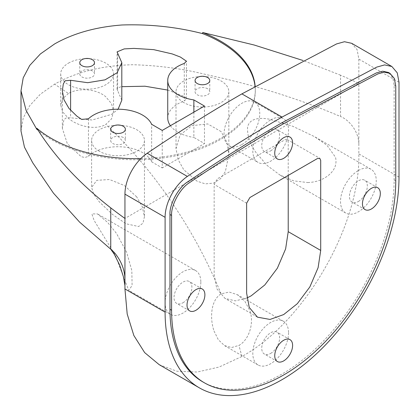 <?xml version="1.0" encoding="UTF-8"?>
<svg xmlns="http://www.w3.org/2000/svg" width="420" height="420" viewBox="0 0 420 420"><rect width="100%" height="100%" fill="white"/><g stroke="black" fill="none" stroke-linecap="round" stroke-linejoin="round"><path stroke-width="0.32" stroke-dasharray="2.1 1.58" d="M270.68 150.833A12.637 7.292 120 0 0 278.933 139.697A12.637 7.292 120 0 0 276.995 129.575A12.637 7.292 120 0 0 270.68 130.2A12.637 7.292 120 0 0 262.421 141.335A12.637 7.292 120 0 0 264.359 151.457A12.637 7.292 120 0 0 270.68 150.833M358.391 201.474A12.637 7.292 120 0 0 366.644 190.344A12.637 7.292 120 0 0 364.707 180.217A12.637 7.292 120 0 0 358.391 180.841A12.637 7.292 120 0 0 350.138 191.977A12.637 7.292 120 0 0 352.076 202.099A12.637 7.292 120 0 0 358.391 201.474M182.963 302.757A12.637 7.292 120 0 0 191.216 291.622A12.637 7.292 120 0 0 189.278 281.5A12.637 7.292 120 0 0 182.963 282.125A12.637 7.292 120 0 0 174.709 293.26A12.637 7.292 120 0 0 176.647 303.382A12.637 7.292 120 0 0 182.963 302.757M270.68 353.399A12.637 7.292 120 0 0 278.933 342.269A12.637 7.292 120 0 0 276.995 332.141A12.637 7.292 120 0 0 270.68 332.766A12.637 7.292 120 0 0 262.421 343.901A12.637 7.292 120 0 0 264.359 354.029A12.637 7.292 120 0 0 270.68 353.399M159.196 364.67L176.92 371.233L197.138 372.036L219.077 367.054L241.894 356.475C304.39 322.256 360.46 225.141 358.848 153.909L358.848 59.094L357.121 49.686L351.708 43.318M270.68 119.884A25.268 14.59 -60 0 1 283.311 118.634A25.268 14.59 -60 0 1 287.185 138.884A25.268 14.59 -60 0 1 270.68 161.149A25.268 14.59 -60 0 1 258.043 162.398A25.268 14.59 -60 0 1 254.168 142.149A25.268 14.59 -60 0 1 270.68 119.884M241.894 144.532A25.268 14.59 120 0 0 258.4 122.262A25.268 14.59 120 0 0 254.531 102.013A25.268 14.59 120 0 0 241.894 103.267A25.268 14.59 120 0 0 225.388 125.533A25.268 14.59 120 0 0 229.262 145.782A25.268 14.59 120 0 0 241.894 144.532M307.76 182.558C315.803 182.254 322.691 179.855 328.435 175.361C334.703 170.263 337.066 164.257 335.538 157.332L326.949 145.247L314.554 136.673L292.614 126.2L269.603 119.264C261.387 117.584 249.081 117.479 247.538 127.654C247.328 136.322 250.215 144.701 256.211 152.796L267.067 165.406L280.088 175.13L293.591 180.847L307.76 182.558M358.391 170.525A25.268 14.59 -60 0 1 371.028 169.276A25.268 14.59 -60 0 1 374.897 189.525A25.268 14.59 -60 0 1 358.391 211.79A25.268 14.59 -60 0 1 345.76 213.04A25.268 14.59 -60 0 1 341.885 192.796A25.268 14.59 -60 0 1 358.391 170.525M124.373 279.248L128.782 290.341L132.095 285.474L131.828 270.59L126.63 252.205L116.513 233.447L107.677 222.453L97.456 213.896L91.854 213.927L94.127 220.463L115.385 255.444L124.373 279.248M200.834 282.125A25.268 14.59 -60 0 1 189.803 307.556A25.268 14.59 -60 0 1 170.331 314.323A25.268 14.59 -60 0 1 165.097 302.757A25.268 14.59 -60 0 1 176.127 277.326A25.268 14.59 -60 0 1 195.599 270.559A25.268 14.59 -60 0 1 200.834 282.125M214.011 331.002L218.327 339.738L224.537 345.623L231.609 347.524L238.954 345.403C249.039 339.848 254.478 323.017 249.748 310.369L244.813 301.187L237.421 294.709L229.194 292.063L221.114 293.837C210.751 300.085 209.664 318.187 214.011 331.002M288.545 332.766A25.268 14.59 -60 0 1 277.515 358.197A25.268 14.59 -60 0 1 258.043 364.969A25.268 14.59 -60 0 1 252.809 353.399A25.268 14.59 -60 0 1 263.839 327.973A25.268 14.59 -60 0 1 283.311 321.2A25.268 14.59 -60 0 1 288.545 332.766M221.114 293.837C208.163 262.773 193.463 234.659 172.636 203.553C152.486 173.728 130.211 147.336 105.808 124.378L111.557 118.865L113.547 111.526L111.531 103.667L105.808 96.799C96.364 88.673 78.361 87.549 68.45 93.513L54.642 84.136C76.424 71.894 102.506 65.425 132.888 64.738C158.429 65.431 183.036 68.754 206.708 74.708C254.851 85.008 299.465 98.947 340.552 116.529L340.552 75.191A536.734 309.881 180 0 1 358.848 83.386L124.945 218.431M68.45 63.147A26.418 15.251 180 0 1 97.235 59.84A26.418 15.251 180 0 1 113.547 73.93A26.418 15.251 180 0 1 105.808 84.719A26.418 15.251 180 0 1 77.017 88.022A26.418 15.251 180 0 1 60.711 73.93A26.418 15.251 180 0 1 68.45 63.147M221.104 131.586L207.711 123.911L191.767 125.675L180.054 135.077L176.006 148.654L178.07 159.516L183.745 169.722L197.001 181.157L205.27 183.871L213.628 183.125L220.626 178.605L225.372 171.554L228.842 154.76L227.015 142.396L221.104 131.586M183.745 102.553A26.418 15.251 180 0 1 176.006 91.77A26.418 15.251 180 0 1 192.313 77.679A26.418 15.251 180 0 1 221.104 80.986A26.418 15.251 180 0 1 228.842 91.77A26.418 15.251 180 0 1 212.536 105.861A26.418 15.251 180 0 1 183.745 102.553M136.7 196.88L124.352 185.498L109.505 179.519L96.763 180.343L91.602 187.435L93.702 194.171L99.341 201.884L112.387 214.358L126.021 223.797L138.637 226.511L142.947 223.162L144.438 216.767L142.317 206.745L136.7 196.88M99.341 151.284A26.418 15.251 180 0 1 91.602 140.501A26.418 15.251 180 0 1 107.914 126.41A26.418 15.251 180 0 1 136.7 129.712A26.418 15.251 180 0 1 144.438 140.501A26.418 15.251 180 0 1 128.132 154.591A26.418 15.251 180 0 1 99.341 151.284M255.166 86.315A119.453 68.964 180 0 1 255.308 89.686A119.453 68.964 180 0 1 140.821 158.592M36.834 129.381A119.453 68.964 -0 0 0 51.392 139.577A119.453 68.964 -0 0 0 181.571 154.528A119.453 68.964 -0 0 0 255.308 90.814A119.453 68.964 -0 0 0 255.061 86.378M207.622 88.767A7.35 4.242 0 0 0 199.61 87.848A7.35 4.242 0 0 0 195.074 91.77A7.35 4.242 0 0 0 197.227 94.768A7.35 4.242 0 0 0 205.238 95.692A7.35 4.242 0 0 0 209.774 91.77A7.35 4.242 0 0 0 207.622 88.767M92.327 70.933A7.35 4.242 0 0 0 84.315 70.014A7.35 4.242 0 0 0 79.779 73.93A7.35 4.242 0 0 0 81.931 76.933A7.35 4.242 0 0 0 89.943 77.852A7.35 4.242 0 0 0 94.479 73.93A7.35 4.242 0 0 0 92.327 70.933M123.218 137.498A7.35 4.242 0 0 0 115.206 136.579A7.35 4.242 0 0 0 110.67 140.501A7.35 4.242 0 0 0 112.823 143.498A7.35 4.242 0 0 0 120.834 144.422A7.35 4.242 0 0 0 125.37 140.501A7.35 4.242 0 0 0 123.218 137.498M162.236 130.426L162.236 167.937L151.636 161.821A34.687 20.029 0 0 0 142.548 152.597A34.687 20.029 0 0 0 88.463 156.277L84.961 157.531L81.128 156.66L67.3 143.635L62.349 128.326L63.924 119.59L66.491 117.726L70.607 117.8L92.122 120.01L111.657 114.35L118.094 109.221M202.797 381.88A158.503 91.513 120 0 0 324.938 339.418A158.503 91.513 120 0 0 394.128 179.907L394.128 85.087L392.747 77.564L388.416 72.466M246.887 298.011L235.368 300.856L224.999 298.41L216.752 288.677L214.153 274.439L214.153 184.406L217.397 178.778L284.97 139.766L287.269 139.54L288.22 141.64L288.22 175.403M358.848 143.483C358.386 130.699 348.668 119.642 340.552 116.529M21 131.024L23.205 118.088L29.741 105.651L40.362 94.185L54.642 84.136M68.45 93.513L62.711 98.679L60.711 105.073L62.748 111.956L68.45 118.367C78.036 126.42 95.734 130.578 105.808 124.378M340.552 75.191L303.093 60.517M151.636 161.821L151.636 124.304M204.472 106.045L204.472 143.556L162.236 167.937M193.872 112.166L193.872 137.434L204.472 143.556M167.738 90.085L184.931 96.726L186.443 98.942L184.27 100.963A34.687 20.029 -0 0 0 167.738 118.031M170.394 125.717A34.687 20.029 -0 0 0 193.872 137.434M121.816 100.191L117.075 89.392L117.5 88.279L120.724 86.793L121.816 86.667M399 177.093L358.848 153.909M88.463 118.766L88.463 156.277M394.128 179.907L395.75 180.841M395.75 86.027L394.128 85.087M246.64 203.159L214.153 184.406M358.848 59.094L399 82.273M241.894 356.475L238.954 345.403M184.27 63.452L184.27 100.963M117.626 53.141L117.626 90.652M70.607 110.36L70.607 117.8M289.989 137.078L276.995 129.575M377.706 187.719L364.707 180.217M202.277 289.002L189.278 281.5M289.989 339.644L276.995 332.141M254.531 102.013L283.311 118.634M371.028 169.276L314.554 136.673M170.331 314.323L128.782 290.341M258.043 364.969L224.537 345.623M113.547 73.93L113.547 111.531M176.006 91.77L176.006 148.654M91.602 140.501L91.602 187.435M255.308 90.814L255.308 89.686M195.074 80.514L195.074 91.77M79.779 62.68L79.779 73.93M110.67 129.245L110.67 140.501M277.358 158.959L264.359 151.457M365.069 209.601L352.076 202.099M189.641 310.884L176.647 303.382M277.358 361.531L264.359 354.029M287.269 139.54L319.756 158.293M257.486 317.168L224.999 298.41M229.262 145.782L258.043 162.398M345.76 213.04L280.088 175.13M195.599 270.559L97.456 213.896M283.311 321.2L237.421 294.709M124.945 285.569L124.945 278.523M60.711 73.93L60.711 105.073M228.842 91.77L228.842 154.76M144.438 140.501L144.438 216.767M209.774 80.514L209.774 91.77M94.479 62.68L94.479 73.93M125.37 129.245L125.37 140.501M117.075 89.392L117.075 51.88M186.459 98.705L186.459 61.189M121.816 62.942L121.816 62.68M62.349 128.326L62.349 90.814"/><path stroke-width="0.63" d="M283.673 137.702A12.637 7.292 -60 0 1 289.989 137.078A12.637 7.292 -60 0 1 291.926 147.2A12.637 7.292 -60 0 1 283.673 158.335A12.637 7.292 -60 0 1 277.358 158.959A12.637 7.292 -60 0 1 275.42 148.838A12.637 7.292 -60 0 1 283.673 137.702M371.385 188.344A12.637 7.292 -60 0 1 377.706 187.719A12.637 7.292 -60 0 1 379.638 197.846A12.637 7.292 -60 0 1 371.385 208.976A12.637 7.292 -60 0 1 365.069 209.601A12.637 7.292 -60 0 1 363.132 199.479A12.637 7.292 -60 0 1 371.385 188.344M195.956 289.627A12.637 7.292 -60 0 1 202.277 289.002A12.637 7.292 -60 0 1 204.215 299.124A12.637 7.292 -60 0 1 195.956 310.259A12.637 7.292 -60 0 1 189.641 310.884A12.637 7.292 -60 0 1 187.703 300.762A12.637 7.292 -60 0 1 195.956 289.627M283.673 340.268A12.637 7.292 -60 0 1 289.989 339.644A12.637 7.292 -60 0 1 291.926 349.771A12.637 7.292 -60 0 1 283.673 360.901A12.637 7.292 -60 0 1 277.358 361.531A12.637 7.292 -60 0 1 275.42 351.404A12.637 7.292 -60 0 1 283.673 340.268M282.046 379.659A165.396 95.492 120 0 0 399 177.093L399 82.273L397.273 72.87L391.865 66.502L384.641 64.911L376.724 67.105L282.046 117.07A1562.059 901.861 120 0 0 187.373 176.426A34.456 19.892 120 0 0 165.097 217.319L165.097 312.133A165.396 95.492 120 0 0 199.353 387.849A165.396 95.492 120 0 0 282.046 379.659M255.061 86.378A119.453 68.964 -0 0 0 220.322 42.047A119.453 68.964 -0 0 0 202.666 33.642L202.666 32.519A119.453 68.964 180 0 1 220.322 40.924A119.453 68.964 180 0 1 255.166 86.315M140.821 158.592A119.453 68.964 180 0 1 51.392 138.453A119.453 68.964 180 0 1 36.834 128.258C54.763 156.907 79.401 183.446 110.749 207.869L110.749 249.207L79.564 222.07L53.424 193.111L32.718 162.755L24.46 147.173L21 131.024L21 90.809L23.205 77.873L29.741 65.436L40.362 53.97L54.642 43.922C73.437 33.269 95.891 26.954 122.015 24.985C149.935 24.082 176.815 26.969 202.666 33.642M197.227 83.517A7.35 4.242 180 0 1 195.074 80.514A7.35 4.242 180 0 1 199.61 76.592A7.35 4.242 180 0 1 207.622 77.516A7.35 4.242 180 0 1 209.774 80.514A7.35 4.242 180 0 1 205.238 84.436A7.35 4.242 180 0 1 197.227 83.517M81.931 65.677A7.35 4.242 180 0 1 79.779 62.68A7.35 4.242 180 0 1 84.315 58.758A7.35 4.242 180 0 1 92.327 59.677A7.35 4.242 180 0 1 94.479 62.68A7.35 4.242 180 0 1 89.943 66.602A7.35 4.242 180 0 1 81.931 65.677M112.823 132.248A7.35 4.242 180 0 1 110.67 129.245A7.35 4.242 180 0 1 115.206 125.323A7.35 4.242 180 0 1 123.218 126.242A7.35 4.242 180 0 1 125.37 129.245A7.35 4.242 180 0 1 120.834 133.166A7.35 4.242 180 0 1 112.823 132.248M142.548 115.085A34.687 20.029 0 0 0 88.463 118.766L81.695 119.453L76.818 116.099L68.975 108.418L64.013 99.797L62.349 90.814L63.305 83.989L65.095 80.792L70.607 80.288L87.686 82.703L105.026 79.837L117.112 72.749L121.816 62.68L117.075 51.88L124.189 48.909L133.88 48.389L153.699 49.644L172.221 53.928L180.385 57.047L186.459 61.189L184.27 63.452A34.687 20.029 -0 0 0 167.738 80.514A34.687 20.029 -0 0 0 193.872 99.923L204.472 106.045L162.236 130.426L151.636 124.304A34.687 20.029 0 0 0 142.548 115.085M171.591 215.439L171.591 310.259A158.503 91.513 120 0 0 204.419 382.82A158.503 91.513 120 0 0 326.566 340.358A158.503 91.513 120 0 0 395.75 180.841L395.75 86.027L394.37 78.503L390.044 73.406L384.263 72.135L377.932 73.889L283.673 123.638C252.194 141.808 220.778 161.506 189.415 182.726C180.254 188.102 170.882 205.306 171.591 215.439L169.969 214.505L169.969 309.32A158.503 91.513 120 0 0 202.797 381.88L204.419 382.82M320.707 250.43L318.108 267.671L309.86 286.928L297.302 303.702L283.673 314.575L270.039 319.442L257.486 317.168L249.239 307.435L246.64 293.192L246.64 203.159L249.884 197.536L317.457 158.524L319.756 158.293L320.707 160.398L320.707 250.43L288.22 231.672L285.621 248.913L277.373 268.175L264.815 284.944L251.186 295.817L246.887 298.011M390.044 73.406L388.416 72.466L382.641 71.195L376.304 72.954L282.046 122.698C250.572 140.873 219.151 160.571 187.792 181.792C178.631 187.168 169.26 204.367 169.969 214.505M288.22 175.403L288.22 231.672M391.865 66.502L351.708 43.318L344.489 41.727L336.572 43.922L241.894 93.886A1562.059 901.861 120 0 0 147.221 153.242A34.456 19.892 120 0 0 124.945 194.135L124.945 288.955L127.192 314.002L133.844 335.496L144.653 352.601L159.196 364.67L199.353 387.849M124.945 279.017L124.945 278.523C124.656 272.087 122.908 266.002 119.7 260.264C117.028 255.491 114.046 251.806 110.749 249.207L114.335 254.321L119.6 264.983L123.37 276.596L124.945 285.569M124.945 218.431A536.734 309.881 180 0 1 110.749 207.869M303.093 60.517L254.137 45.003L202.666 32.519M36.834 128.258L36.834 129.381L26.129 110.455L21 90.809M193.872 99.923L193.872 112.166M167.738 80.514L167.738 118.031A34.687 20.029 -0 0 0 170.394 125.717M121.816 86.667L145 86.216L167.738 90.085M118.094 109.221L121.816 100.191L121.816 62.68M171.591 310.259L169.969 309.32M283.673 123.638L282.046 122.698M165.097 312.133L124.945 288.955M165.097 217.319L124.945 194.135M187.373 176.426L147.221 153.242M282.046 117.07L241.894 93.886M70.607 80.288L70.607 110.36"/></g></svg>
